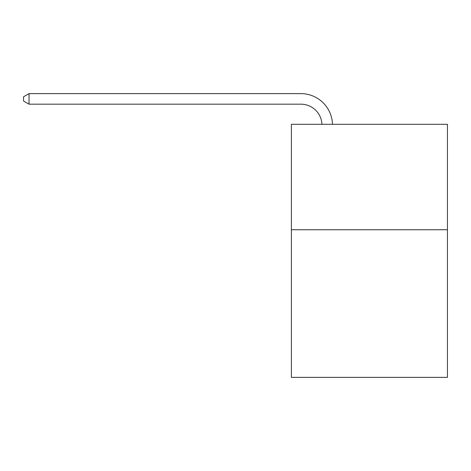 <?xml version="1.0" encoding="UTF-8"?>
<svg xmlns="http://www.w3.org/2000/svg" width="471" height="471" viewBox="0 0 471 471"><rect width="100%" height="100%" fill="white"/><g stroke="black" fill="none" stroke-linecap="round" stroke-linejoin="round"><path stroke-width="0.71" d="M447.45 229.742L447.45 377.371L291.39 377.371L291.39 124.297L447.45 124.297L447.45 229.742L291.39 229.742M321.946 124.297A21.089 21.089 0 0 0 300.875 104.173A21.089 21.089 0 0 1 321.946 124.297A21.089 21.089 0 0 0 300.875 104.173A21.089 21.089 0 0 1 321.946 124.297A21.089 21.089 0 0 0 300.875 104.173A21.089 21.089 0 0 1 321.946 124.297A21.089 21.089 0 0 0 300.875 104.173A21.089 21.089 0 0 1 321.946 124.297A21.089 21.089 0 0 0 300.875 104.173A21.089 21.089 0 0 1 321.946 124.297A21.089 21.089 0 0 0 300.875 104.173A21.089 21.089 0 0 1 321.946 124.297A21.089 21.089 0 0 0 300.875 104.173A21.089 21.089 0 0 1 321.946 124.297A21.089 21.089 0 0 0 300.875 104.173A21.089 21.089 0 0 1 321.946 124.297A21.089 21.089 0 0 0 300.875 104.173L29.031 104.173L23.55 101.012L23.55 96.796L29.031 93.629L300.875 93.629A31.634 31.634 0 0 1 332.497 124.297M29.031 93.629L300.875 93.629L29.031 93.629L300.875 93.629L29.031 93.629L300.875 93.629L29.031 93.629L300.875 93.629L29.031 93.629L300.875 93.629L29.031 93.629L300.875 93.629L29.031 93.629L300.875 93.629L29.031 93.629L300.875 93.629L29.031 93.629L29.031 104.173"/></g></svg>

